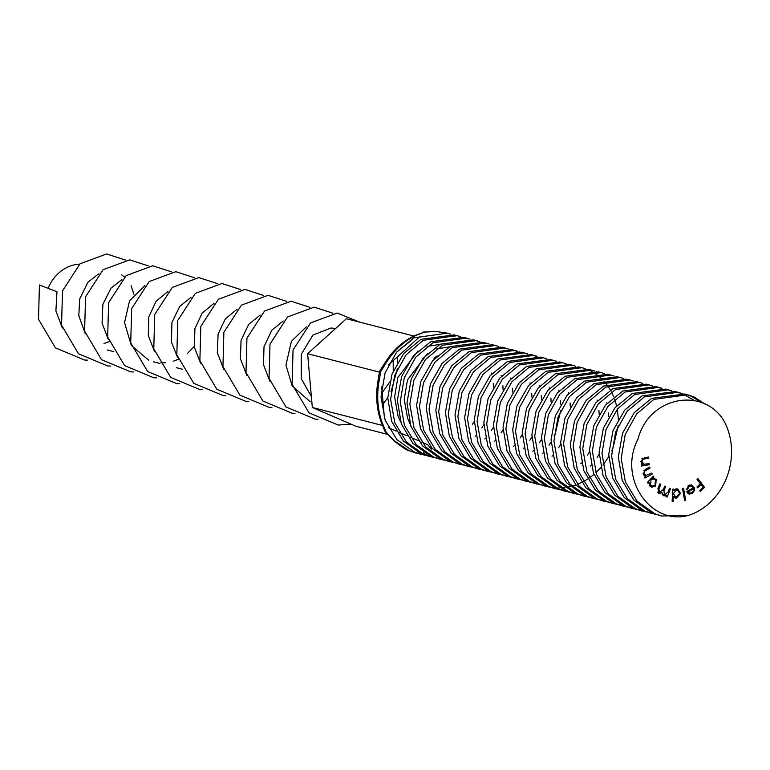 <?xml version="1.0" encoding="UTF-8"?>
<svg xmlns="http://www.w3.org/2000/svg" width="770" height="770" viewBox="0 0 770 770"><rect width="100%" height="100%" fill="white"/><g stroke="black" fill="none" stroke-linecap="round" stroke-linejoin="round"><path stroke-width="1.16" d="M79.608 264.168A38.731 33.274 104.4 0 0 48.067 288.317M424.828 455.224L414.453 452.115L396.868 439.593L385.173 420.256L381.015 396.829L385.058 372.959L396.569 352.256L413.731 337.857L447.389 333.179L450.729 334.18M447.389 333.179L436.041 331.514L424.472 332.091L415.646 335.537C404.481 340.898 394.981 349.464 387.156 361.236L380.765 371.515L378.715 383.21C376.655 397.397 377.82 410.554 382.19 422.701L386.097 432.076L394.144 440.652L409.409 450.825L421.421 454.483M688.909 515.236A61.975 53.236 104.4 0 0 724.628 422.191C705.339 386.704 649.36 395.116 638.012 439.073C617.165 478.853 651.728 526.42 688.909 515.236L661.574 516.035L654.606 513.667L637.031 501.145L625.336 481.818L621.178 458.381L625.211 434.511L636.732 413.808L653.884 399.409L687.552 394.731L694.116 396.993L706.186 404.799M661.574 516.035L651.478 512.82L633.864 500.076L622.256 480.47L618.32 456.976L622.584 433.144L634.288 412.576L651.564 398.388L684.694 393.999L687.552 394.731M686.118 394.394L691.527 396.377L701.836 402.777M655.376 514.312L645 511.213L627.425 498.681L615.721 479.354L611.572 455.917L615.605 432.047L627.126 411.344L644.278 396.945L677.947 392.276L681.286 393.278M682.672 393.778L694.473 400.554M651.969 513.571L641.872 510.356L624.258 497.613L612.65 478.006L608.714 454.512L612.978 430.68L624.682 410.121L641.959 395.924L675.088 391.545L677.947 392.276M676.512 391.93L679.823 393.047M645.77 511.857L635.394 508.749L617.809 496.217L606.115 476.89L601.967 453.453L606 429.583L617.521 408.88L634.673 394.481L668.331 389.812L671.681 390.814M673.067 391.324L674.905 392.074M642.363 511.107L632.266 507.902L614.653 495.149L603.045 475.542L599.108 452.048L603.372 428.216L615.076 407.657L632.353 393.46L665.482 389.081L668.331 389.812M666.907 389.466L670.218 390.592M636.164 509.394L625.789 506.285L608.204 493.753L596.509 474.426L592.361 450.999L596.394 427.119L607.915 406.425L625.067 392.017L658.725 387.349L662.075 388.35M632.757 508.652L622.66 505.438L605.047 492.685L593.439 473.088L589.502 449.593L593.766 425.762L605.47 405.193L622.747 390.996L655.876 386.617L658.725 387.349M657.291 387.012L660.612 388.128M626.559 506.929L616.183 503.821L598.598 491.298L586.904 471.962L582.755 448.535L586.788 424.665L598.3 403.961L615.461 389.553L649.12 384.885L652.469 385.886M623.151 506.188L613.055 502.974L595.441 490.221L583.833 470.624L579.897 447.129L584.16 423.298L595.865 402.729L613.141 388.542L646.271 384.153L649.12 384.885M616.953 504.466L606.577 501.357L588.992 488.834L577.298 469.508L573.149 446.071L577.182 422.201L588.694 401.497L605.855 387.098L639.514 382.421L642.854 383.431M613.546 503.724L603.449 500.51L585.835 487.766L574.218 468.16L570.291 444.665L574.545 420.834L586.259 400.265L603.536 386.078L636.665 381.689L639.514 382.421M607.347 502.001L596.971 498.902L579.387 486.37L567.692 467.043L563.534 443.607L567.577 419.737L579.088 399.033L596.25 384.634L629.908 379.966L633.248 380.967M603.94 501.26L593.843 498.046L576.229 485.302L564.612 465.696L560.685 442.201L564.939 418.37L576.653 397.811L593.93 383.614L627.059 379.235L629.908 379.966M597.741 499.547L587.366 496.438L569.781 483.906L558.086 464.579L553.928 441.143L557.971 417.273L569.482 396.569L586.644 382.17L620.302 377.502L623.642 378.503M625.038 379.013L626.876 379.764M594.334 498.796L584.238 495.591L566.624 482.838L555.006 463.232L551.079 439.737L555.334 415.906L567.038 395.347L584.324 381.15L617.453 376.771L620.302 377.502M588.136 497.083L577.76 493.974L560.175 481.442L548.481 462.115L544.323 438.688L548.365 414.809L559.877 394.115L577.038 379.706L610.697 375.038L614.037 376.039M584.728 496.342L574.632 493.127L557.018 480.374L545.401 460.778L541.474 437.283L545.728 413.452L557.432 392.883L574.718 378.686L607.848 374.307L610.697 375.038M578.53 494.619L568.154 491.51L550.569 478.988L538.875 459.651L534.717 436.224L538.75 412.354L550.271 391.651L567.432 377.242L601.091 372.574L604.431 373.575M575.123 493.878L565.016 490.663L547.403 477.91L535.795 458.314L531.868 434.819L536.122 410.988L547.826 390.419L565.113 376.232L598.232 371.843L601.091 372.574M568.924 492.155L558.548 489.046L540.963 476.524L529.269 457.197L525.111 433.76L529.144 409.89L540.665 389.187L557.827 374.788L591.485 370.11L594.825 371.121M596.221 371.621L598.059 372.372M565.517 491.414L555.411 488.199L537.797 475.456L526.189 455.85L522.262 432.355L526.516 408.524L538.22 387.955L555.497 373.768L588.626 369.379L591.485 370.11M559.318 489.691L548.943 486.592L531.358 474.06L519.663 454.733L515.505 431.296L519.538 407.426L531.059 386.723L548.221 372.324L581.879 367.656L585.219 368.657M555.911 488.95L545.805 485.735L528.191 472.992L516.583 453.386L512.656 429.891L516.911 406.06L528.615 385.491L545.891 371.304L579.021 366.924L581.879 367.656M549.713 487.237L539.327 484.128L521.752 471.596L510.058 452.269L505.9 428.832L509.932 404.962L521.454 384.259L538.615 369.86L572.274 365.192L575.613 366.193M546.305 486.486L536.199 483.281L518.585 470.528L506.978 450.922L503.051 427.427L507.305 403.596L519.009 383.036L536.286 368.84L569.415 364.46L572.274 365.192M540.107 484.773L529.721 481.664L512.146 469.132L500.452 449.805L496.294 426.378L500.327 402.498L511.848 381.805L529.009 367.396L562.668 362.728L566.008 363.729M536.7 484.032L526.593 480.817L508.98 468.064L497.372 448.467L493.445 424.973L497.699 401.141L509.403 380.572L526.68 366.376L559.809 361.996L562.668 362.728M530.501 482.309L520.116 479.2L502.541 466.678L490.846 447.341L486.688 423.914L490.721 400.044L502.242 379.341L519.404 364.932L553.062 360.264L556.402 361.265M527.094 481.568L516.988 478.353L499.374 465.6L487.766 446.003L483.839 422.509L488.093 398.677L499.797 378.108L517.074 363.921L550.203 359.532L553.062 360.264M520.886 479.845L510.51 476.736L492.935 464.214L481.24 444.887L477.082 421.45L481.115 397.58L492.636 376.877L509.788 362.478L543.456 357.8L546.796 358.801M517.479 479.104L507.382 475.889L489.768 463.136L478.16 443.539L474.233 420.045L478.488 396.213L490.192 375.644L507.469 361.457L540.598 357.068L543.456 357.8M511.28 477.381L500.904 474.281L483.329 461.75L471.635 442.423L467.477 418.986L471.51 395.116L483.031 374.413L500.182 360.014L533.851 355.345L537.191 356.346M507.873 476.64L497.776 473.425L480.162 460.681L468.555 441.075L464.628 417.581L468.882 393.749L480.586 373.181L497.863 358.993L530.992 354.614L533.851 355.345M532.416 354.999L535.728 356.115M501.674 474.926L491.298 471.817L473.723 459.286L462.029 439.959L457.871 416.522L461.904 392.652L473.425 371.949L490.577 357.55L524.245 352.881L527.585 353.882M498.267 474.176L488.17 470.971L470.557 458.217L458.949 438.611L455.012 415.117L459.276 391.285L470.98 370.726L488.257 356.529L521.386 352.15L524.245 352.881M522.811 352.535L526.122 353.651M492.069 472.462L481.693 469.353L464.118 456.822L452.423 437.495L448.265 414.067L452.298 390.188L463.819 369.494L480.971 355.086L514.639 350.417L517.979 351.418M519.365 351.928L522.609 353.324M488.661 471.721L478.565 468.507L460.951 455.753L449.343 436.157L445.406 412.662L449.67 388.831L461.374 368.262L478.651 354.065L511.781 349.686L514.639 350.417M513.205 350.071L516.516 351.197M482.463 469.998L472.087 466.889L454.512 454.367L442.808 435.031L438.659 411.603L442.692 387.733L454.213 367.03L471.365 352.622L505.024 347.953L508.373 348.954M509.759 349.464L513.003 350.86M479.056 469.257L468.959 466.043L451.345 453.289L439.737 433.693L435.801 410.198L440.065 386.367L451.769 365.798L469.046 351.611L502.175 347.222L505.024 347.953M503.599 347.617L506.91 348.733M472.857 467.534L462.481 464.425L444.896 451.903L433.202 432.567L429.054 409.139L433.087 385.269L444.608 364.566L461.759 350.167L495.418 345.489L498.768 346.49M500.154 347L503.397 348.396M469.45 466.793L459.353 463.579L441.739 450.825L430.132 431.229L426.195 407.734L430.459 383.903L442.163 363.334L459.44 349.147L492.569 344.758L495.418 345.489M463.251 465.07L452.875 461.971L435.291 449.439L423.596 430.112L419.448 406.675L423.481 382.806L435.002 362.102L452.154 347.703L485.812 343.035L489.162 344.036M459.844 464.329L449.747 461.115L432.134 448.371L420.526 428.765L416.589 405.27L420.853 381.439L432.557 360.87L449.834 346.683L482.963 342.303L485.812 343.035M484.378 342.689L487.699 343.805M453.646 462.616L443.27 459.507L425.685 446.975L413.99 427.648L409.842 404.212L413.875 380.342L425.387 359.638L442.548 345.239L476.207 340.571L479.556 341.572M480.942 342.072L484.186 343.478M450.238 461.865L440.142 458.65L422.528 445.907L410.911 426.301L406.983 402.806L411.247 378.975L422.951 358.416L440.228 344.219L473.358 339.839L476.207 340.571M474.772 340.225L478.093 341.341M444.04 460.152L433.664 457.043L416.079 444.511L404.385 425.184L400.227 401.757L404.269 377.878L415.781 357.184L432.942 342.775L466.601 338.107L469.941 339.108M440.632 459.411L430.536 456.196L412.922 443.443L401.305 423.837L397.378 400.352L401.632 376.52L413.346 355.952L430.623 341.755L463.752 337.375L466.601 338.107M465.167 337.761L468.487 338.887M434.434 457.688L424.058 454.579L406.473 442.057L394.779 422.72L390.621 399.293L394.664 375.423L406.175 354.72L423.336 340.311L456.995 335.643L460.335 336.644M461.731 337.154L464.974 338.55M431.027 456.947L420.93 453.732L403.316 440.979L391.699 421.382L387.772 397.888L392.026 374.056L403.73 353.488L421.017 339.3L454.146 334.911L456.995 335.643M588.453 369.918L589.859 370.553M591.206 371.236L594.344 373.036M595.643 373.893L598.665 376.135M599.917 377.185L602.814 379.928M604.007 381.198L606.76 384.509M607.886 386.049L610.446 390.072M611.486 391.949L613.806 396.935M614.71 399.322L616.645 405.838M617.328 409.111L618.358 419.159M618.214 425.618L613.055 447.851L611.736 450.902M608.733 456.687L602.968 465.138M600.783 467.746L595.903 472.713M593.94 474.445L589.454 477.891M587.616 479.123L583.381 481.616M581.639 482.511L577.587 484.301M575.902 484.936L571.985 486.168M570.358 486.592L566.566 487.352M564.988 487.583L561.301 487.93M559.761 487.997L556.171 487.959M554.669 487.872L551.166 487.477M578.847 367.454L580.253 368.099M606.837 402.556L607.039 403.374M608.541 412.903L608.752 416.695M599.127 454.223L597.087 457.534M591.177 465.282L590.475 466.062M569.242 364.99L570.647 365.635M597.231 400.092L597.433 400.92M598.935 410.439L599.147 414.231M589.522 451.759L587.481 455.07M581.571 462.828L580.869 463.598M540.415 357.598L541.82 358.243M568.414 392.7L568.616 393.528M570.118 403.057L570.32 406.849M560.704 444.377L558.664 447.688M552.745 455.436L552.051 456.215M530.809 355.143L532.214 355.788M558.808 390.246L559.01 391.064M560.512 400.592L560.714 404.385M560.579 410.853L555.42 433.077L554.092 436.128M551.099 441.913L549.058 445.224M543.139 452.972L542.446 453.751M549.202 387.782L549.405 388.609M550.906 398.128L551.108 401.921M541.493 439.449L539.452 442.76M533.533 450.517L532.84 451.287M539.597 385.318L539.799 386.145M541.3 395.664L541.503 399.457M531.887 436.985L529.847 440.296M523.927 448.053L523.234 448.823M529.991 382.854L530.193 383.681M531.695 393.21L531.897 397.002M522.281 434.521L520.241 437.841M514.322 445.589L513.629 446.369M510.779 377.935L510.972 378.753M512.483 388.282L512.685 392.074M503.07 429.602L501.02 432.913M495.11 440.661L494.417 441.441M473.175 340.369L474.58 341.014M501.164 375.471L501.366 376.299M502.877 385.818L503.079 389.61M493.464 427.138L491.414 430.449M485.504 438.207L484.811 438.977M491.558 373.007L491.761 373.835M493.272 383.354L493.474 387.146M483.858 424.674L481.808 427.985M475.899 435.743L475.206 436.513M418.716 453.703L422.066 454.213M423.5 454.339L426.118 454.444A7.748 4.764 90.1 0 1 423.49 452.433M331.986 331.735L314.102 347.857M308.953 369.109L309.617 376.626M335.547 328.521L331.004 327.991L312.947 335.075L301.262 354.354L301.282 378.667L311.378 396.598M306.306 326.884L291.387 341.341L285.949 365.086L292.225 386.049L310.089 401.594M283.254 320.984L271.877 330.128L264.023 346.644L263.475 364.595L269.808 381.15M260.202 315.074L248.691 324.382L241.048 340.407L240.423 358.733L246.756 375.24M237.141 309.165L225.36 318.828L218.093 334.084L217.333 352.631L223.704 369.34M214.089 303.255L202.115 313.169L194.906 328.732L194.358 347.174L200.643 363.421M191.037 297.345L179.766 306.354L171.922 322.524L171.46 342.111L177.591 357.521M167.976 291.435L156.079 301.262L148.831 316.778L148.283 335.566L154.539 351.611M144.924 285.526L129.553 300.82L124.528 322.659L131.314 345.432L148.706 360.235M121.872 279.616L111.015 288.124L102.891 304.266L102.064 323.092L108.426 339.791M98.81 273.706L87.886 282.301L79.695 298.933L78.8 315.748L85.374 333.882M87.462 360.129L84.633 360.052L55.421 347.867L38.5 319.281L39.443 284.996L56.97 291.734L55.892 310.916L62.312 327.972M160.468 362.872L165.463 362.776M173.173 361.274L178.688 359.128M187.447 353.469L194.233 346.413M104.008 343.545L109.013 341.639M133.874 294.265L131.102 285.766M124.519 277.036L121.602 274.851M693.202 487.882L691.21 485.976L689.246 486.293L687.264 489.787L686.311 489.787L688.803 485.408L691.518 484.888L694.184 487.381L694.405 490.557L692.153 493.705L688.611 493.878L686.744 491.626L693.202 487.882M689.4 494.186L688.611 493.878M673.336 496.448L673.144 501.549L672.152 501.588L672.614 489.181L673.606 489.142L673.548 490.683L676.753 488.806L677.754 488.911L680.593 493.387L676.378 498.219L672.354 496.198M649.11 482.136L648.013 483.3L647.358 482.482L653.335 476.149L653.99 476.967L652.96 478.055L656.194 479.364L655.665 485.986L651.738 487.237L649.89 485.995L649.11 482.136L647.965 481.837M649.129 463.607L649.197 464.753L641.362 466.043L641.294 464.897L642.7 464.666L640.881 461.605L644.673 457.669L648.715 457.005L648.783 458.14L643.248 459.19L641.824 461.682L644.115 464.272L649.129 463.607M641.593 463.646L644.115 464.272M645.635 476.245L643.229 474.07L645.886 469.074L649.649 467.043L650.024 468.073L644.894 470.98L644.172 473.81L645.934 475.417L651.824 473.059L652.2 474.099L644.885 478.035L644.509 476.996L645.712 476.264M669.563 488.334L670.478 488.748L667.09 497.112L666.185 496.698L666.772 495.254L663.663 495.793L662.238 492.752L658.812 493.56L658.023 488.44L659.871 483.878L660.804 484.301L658.956 488.863L659.418 492.598L663.413 489.383L664.741 486.111L665.646 486.525L663.913 490.808L664.597 494.946L668.139 491.876L669.563 488.334M682.557 488.594L683.548 488.286L685.666 500.288L684.665 500.596L682.557 488.594M696.985 479.306L697.803 478.478L704.54 487.333L700.402 491.52L699.738 490.644L703.058 487.285L700.95 484.522L697.63 487.882L696.966 487.006L700.286 483.647L696.985 479.306M393.2 360.649L393.229 370.611M413.702 335.989L346.394 318.742L307.605 353.728L312.331 407.474L355.856 426.233L387.608 434.376M389.659 382.036L382.199 392.681M455.262 336.086L453.722 335.383M474.233 421.517L472.424 424.26M431.489 449.285L427.706 444.694L421.69 442.096M380.765 371.515L379.013 372.025L307.605 353.728M396.848 351.919L412.508 339.503A7.748 4.197 64.1 0 1 412.566 338.511M382.44 425.444L312.331 407.474M382.19 422.701A7.748 3.513 -19.1 0 1 380.977 421.517A7.748 3.513 -19.1 0 0 380.977 421.517L384.836 431.104L386.097 432.076M380.977 421.517C376.828 409.601 375.693 396.906 377.579 383.422L379.494 371.371L386.251 360.822L387.156 361.236M386.251 360.822C393.489 349.821 402.806 341.466 414.193 335.749L424.472 332.091M433.991 358.185L437.216 355.875M410.208 424.222L407.609 418.37L404.221 399.332L407.465 379.985L427.61 353.411M436.696 348.925L449.536 346.847M400.602 421.758L398.003 415.906L394.615 396.868L397.859 377.521L418.004 350.947M427.09 346.462L439.93 344.382M125.404 260.029L106.664 253.965L80.061 263.783L62.495 290.906L61.552 325.19L78.482 353.767L107.684 365.962L110.514 366.039M148.456 265.939L129.716 259.875L103.113 269.692L85.547 296.816L84.613 331.1L101.534 359.677L130.736 371.872L133.576 371.949M171.508 271.849L152.768 265.785L126.174 275.602L108.609 302.726L107.665 337.01L124.586 365.586L153.798 377.772L156.628 377.858M194.569 277.758L175.83 271.695L149.226 281.512L131.66 308.626L130.717 342.919L147.648 371.496L176.85 383.681L179.68 383.768M217.621 283.668L198.881 277.604L172.278 287.422L154.712 314.535L153.779 348.829L170.699 377.406L199.902 389.591L202.741 389.678M240.673 289.578L221.933 283.514L195.339 293.332L177.774 320.445L176.831 354.739L193.751 383.316L222.963 395.501L225.793 395.578M263.735 295.488L244.995 289.424L218.391 299.241L200.826 326.355L199.882 360.639L216.813 389.225L246.015 401.411L248.845 401.488M286.786 301.388L268.047 295.324L241.443 305.151L223.877 332.265L222.944 366.549L239.865 395.135L269.067 407.32L271.906 407.397M309.848 307.297L291.099 301.234L264.505 311.061L246.939 338.174L245.996 372.459L262.917 401.045L292.128 413.23L294.958 413.307M332.9 313.207L314.16 307.143L287.556 316.971L269.991 344.084L269.048 378.368L285.978 406.955L315.18 419.14L318.02 419.217M359.869 322.197L337.212 313.053L310.608 322.871L293.043 349.994L292.109 384.278L309.03 412.864L338.232 425.05L350.937 424.116M383.2 403.971L387.772 397.58M391.006 391.776L397.368 368.782M397.541 362.314L397.137 357.097M646.463 464.05L649.197 464.753M643.354 464.098L642.19 464.291M646.068 457.438L648.783 458.14M641.862 458.833L643.248 459.19M640.881 461.432L641.824 461.682M650.631 473.694L652.2 474.099M644.673 475.1L644.086 475.417M648.475 467.679L650.024 468.073M643.739 470.691L644.894 470.98M643.075 473.531L644.172 473.81M652.845 476.668L653.99 476.967M651.824 477.756L652.96 478.055M651.786 477.795L656.194 479.364M654.404 485.658L655.665 485.986M650.833 485.803L650.044 486.178M650.987 480.047L650.583 485.148L652.046 486.12L655.029 485.129L655.434 480.028L653.894 479.027L649.918 479.768M649.216 484.802L650.583 485.148M669.496 488.498L670.478 488.748M665.55 494.937L666.772 495.254M663.047 495.389L665.318 495.967M661.286 492.511L662.238 492.752M659.803 484.041L660.804 484.301M657.503 492.107L659.418 492.598M664.674 486.284L665.646 486.525M662.354 494.34L664.26 494.821M672.162 501.299L673.144 501.549M672.566 490.432L673.548 490.683M675.637 489.017L676.079 489.605M679.583 493.127L680.593 493.387M674.318 496.717L673.721 496.997M674.549 497.747L676.378 498.219M673.375 493.57L675.531 497.025L676.339 497.112L679.583 493.387L677.35 489.932L676.618 489.864L673.375 493.57L672.46 493.339M674.857 489.412L676.618 489.864M684.568 500.009L685.666 500.288M687.995 485.976L689.246 486.293M686.33 489.547L687.264 489.787M689.516 485.052L689.968 485.658M692.721 487.006L694.184 487.381M693.443 490.307L694.405 490.557M689.93 493.137L692.153 493.705M688.284 492.742L687.6 493.07M693.462 488.815L688.111 491.914L689.631 493.089L691.749 492.742L693.269 490.942L693.462 488.815L692.172 488.478M686.821 491.587L688.111 491.914M702.74 486.871L704.54 487.333M699.738 484.205L700.95 484.522M379.148 373.527L379.456 371.631M394.144 440.652A7.748 2.599 132.6 0 1 393.518 440.401A7.748 2.599 132.6 0 1 393.47 440.353M422.557 450.489A7.748 4.764 90.1 0 1 422.114 448.679M377.579 383.422A7.748 0.693 7.5 0 1 378.715 383.21M414.193 335.749A7.748 4.197 64.1 0 1 415.646 335.537M435.377 331.495A7.748 2.936 92.2 0 1 435.724 331.456L435.724 331.456A7.748 2.936 92.2 0 1 436.041 331.514M642.806 458.179L645.048 458.756M645.039 469.575L646.54 469.96M657.955 488.613L658.956 488.863M662.903 490.548L663.913 490.808M182.548 369.263L176.494 367.714M159.486 363.353L153.432 361.804M113.382 351.534L107.328 349.984M418.322 440.642L410.439 437.244M407.137 435.82L399.409 432.49M396.165 431.094L388.561 427.812M384.451 418.197L381.689 386.867M388.417 364.961L420.074 336.413M385.077 431.479L393.518 440.401C401.401 446.744 406.666 450.219 409.313 450.816L416.108 453.126M423.673 332.034L435.724 331.456L446.898 333.054M645.934 475.417L643.595 474.82M653.894 479.027L651.256 478.353M652.046 486.12L649.534 485.475M659.774 492.723L657.513 492.146M664.597 494.946L662.364 494.369M675.531 497.025L673.346 496.467M677.35 489.932L674.982 489.325M691.21 485.976L688.861 485.369M689.631 493.089L687.148 492.454"/></g></svg>
